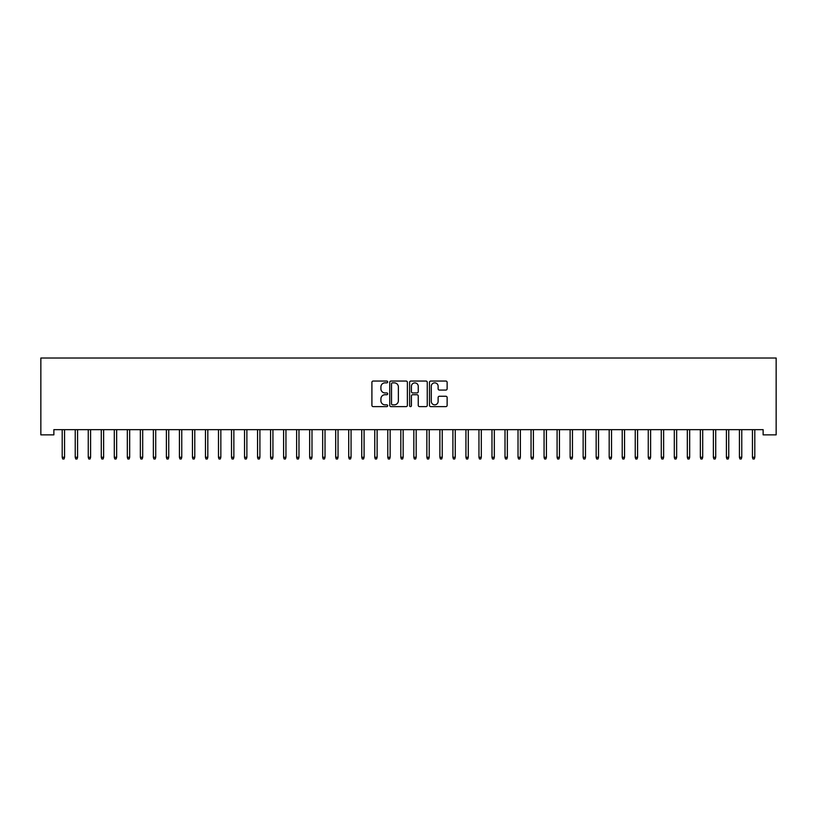 <?xml version="1.0" encoding="UTF-8"?>
<svg xmlns="http://www.w3.org/2000/svg" width="817" height="817" viewBox="0 0 817 817"><rect width="100%" height="100%" fill="white"/><g stroke="black" fill="none" stroke-linecap="round" stroke-linejoin="round"><path stroke-width="1.23" d="M387.667 381.947A0.899 0.899 0 0 0 386.768 381.049L373.185 381.049A1.277 1.277 0 0 0 371.909 382.336L371.909 405.344A1.277 1.277 0 0 0 373.185 406.621L386.768 406.621A0.899 0.899 0 0 0 387.667 405.722A0.899 0.899 0 0 0 386.768 404.834L385.011 404.834A4.095 4.095 0 0 1 380.916 400.738L380.916 398.819A4.095 4.095 0 0 1 385.011 394.734L386.768 394.734A0.899 0.899 0 0 0 387.667 393.835A0.899 0.899 0 0 0 386.768 392.936L385.011 392.936A4.095 4.095 0 0 1 380.916 388.851L380.916 386.931A4.095 4.095 0 0 1 385.011 382.846L386.768 382.846A0.899 0.899 0 0 0 387.667 381.947M445.857 390.066A1.277 1.277 0 0 0 447.134 388.79L447.134 382.336A1.277 1.277 0 0 0 445.857 381.049L430.773 381.049A1.277 1.277 0 0 0 429.497 382.336L429.497 405.344A1.277 1.277 0 0 0 430.773 406.621L445.857 406.621A1.277 1.277 0 0 0 447.134 405.344L447.134 397.542A1.277 1.277 0 0 0 445.857 396.265L439.403 396.265A1.277 1.277 0 0 0 438.126 397.542L438.126 401.413A3.421 3.421 0 0 1 434.705 404.834A3.421 3.421 0 0 1 431.284 401.413L431.284 386.257A3.421 3.421 0 0 1 434.705 382.846A3.421 3.421 0 0 1 438.126 386.257L438.126 388.79A1.277 1.277 0 0 0 439.403 390.066L445.857 390.066M763.129 429.65L53.871 429.65L53.871 434.858L40.85 434.858L40.85 358.02L776.15 358.02L776.15 434.858L763.129 434.858L763.129 429.65M407.377 382.336A1.277 1.277 0 0 0 406.1 381.049L391.016 381.049A1.277 1.277 0 0 0 389.74 382.336L389.74 405.344A1.277 1.277 0 0 0 391.016 406.621L406.1 406.621A1.277 1.277 0 0 0 407.377 405.344L407.377 382.336M410.9 381.049L425.984 381.049A1.277 1.277 0 0 1 427.26 382.336L427.26 405.344A1.277 1.277 0 0 1 425.984 406.621L419.529 406.621A1.277 1.277 0 0 1 418.243 405.344L418.243 396.01A1.277 1.277 0 0 0 416.966 394.734L412.687 394.734A1.277 1.277 0 0 0 411.411 396.01L411.411 405.722A0.899 0.899 0 0 1 410.512 406.621A0.899 0.899 0 0 1 409.623 405.722L409.623 382.336A1.277 1.277 0 0 1 410.9 381.049M392.426 382.846A0.899 0.899 0 0 0 391.527 383.735L391.527 403.935A0.899 0.899 0 0 0 392.426 404.834L394.274 404.834A4.095 4.095 0 0 0 398.369 400.738L398.369 386.931A4.095 4.095 0 0 0 394.274 382.846L392.426 382.846M418.243 386.329A3.421 3.421 0 0 0 414.832 382.907A3.421 3.421 0 0 0 411.411 386.329L411.411 391.66A1.277 1.277 0 0 0 412.687 392.936L416.966 392.936A1.277 1.277 0 0 0 418.243 391.66L418.243 386.329M64.553 457.285L64.032 458.98L62.725 458.98L62.204 457.285L64.553 457.285L64.553 429.65M62.204 457.285L62.204 429.65M77.574 457.285L77.053 458.98L75.756 458.98L75.235 457.285L77.574 457.285L77.574 429.65M75.235 457.285L75.235 429.65M90.595 457.285L90.074 458.98L88.777 458.98L88.256 457.285L90.595 457.285L90.595 429.65M88.256 457.285L88.256 429.65M103.626 457.285L103.105 458.98L101.798 458.98L101.277 457.285L103.626 457.285L103.626 429.65M101.277 457.285L101.277 429.65M116.647 457.285L116.126 458.98L114.819 458.98L114.298 457.285L116.647 457.285L116.647 429.65M114.298 457.285L114.298 429.65M129.668 457.285L129.147 458.98L127.85 458.98L127.329 457.285L129.668 457.285L129.668 429.65M127.329 457.285L127.329 429.65M142.689 457.285L142.168 458.98L140.871 458.98L140.35 457.285L142.689 457.285L142.689 429.65M140.35 457.285L140.35 429.65M155.72 457.285L155.199 458.98L153.892 458.98L153.371 457.285L155.72 457.285L155.72 429.65M153.371 457.285L153.371 429.65M168.741 457.285L168.22 458.98L166.913 458.98L166.392 457.285L168.741 457.285L168.741 429.65M166.392 457.285L166.392 429.65M181.762 457.285L181.241 458.98L179.944 458.98L179.423 457.285L181.762 457.285L181.762 429.65M179.423 457.285L179.423 429.65M194.783 457.285L194.262 458.98L192.965 458.98L192.444 457.285L194.783 457.285L194.783 429.65M192.444 457.285L192.444 429.65M207.814 457.285L207.293 458.98L205.986 458.98L205.465 457.285L207.814 457.285L207.814 429.65M205.465 457.285L205.465 429.65M220.835 457.285L220.314 458.98L219.007 458.98L218.486 457.285L220.835 457.285L220.835 429.65M218.486 457.285L218.486 429.65M233.856 457.285L233.335 458.98L232.038 458.98L231.517 457.285L233.856 457.285L233.856 429.65M231.517 457.285L231.517 429.65M246.877 457.285L246.356 458.98L245.059 458.98L244.538 457.285L246.877 457.285L246.877 429.65M244.538 457.285L244.538 429.65M259.908 457.285L259.387 458.98L258.08 458.98L257.559 457.285L259.908 457.285L259.908 429.65M257.559 457.285L257.559 429.65M272.929 457.285L272.408 458.98L271.101 458.98L270.58 457.285L272.929 457.285L272.929 429.65M270.58 457.285L270.58 429.65M285.95 457.285L285.429 458.98L284.122 458.98L283.601 457.285L285.95 457.285L285.95 429.65M283.601 457.285L283.601 429.65M298.971 457.285L298.45 458.98L297.153 458.98L296.632 457.285L298.971 457.285L298.971 429.65M296.632 457.285L296.632 429.65M311.992 457.285L311.471 458.98L310.174 458.98L309.653 457.285L311.992 457.285L311.992 429.65M309.653 457.285L309.653 429.65M325.023 457.285L324.502 458.98L323.195 458.98L322.674 457.285L325.023 457.285L325.023 429.65M322.674 457.285L322.674 429.65M338.044 457.285L337.523 458.98L336.216 458.98L335.695 457.285L338.044 457.285L338.044 429.65M335.695 457.285L335.695 429.65M351.065 457.285L350.544 458.98L349.247 458.98L348.726 457.285L351.065 457.285L351.065 429.65M348.726 457.285L348.726 429.65M364.086 457.285L363.565 458.98L362.268 458.98L361.747 457.285L364.086 457.285L364.086 429.65M361.747 457.285L361.747 429.65M377.117 457.285L376.596 458.98L375.289 458.98L374.768 457.285L377.117 457.285L377.117 429.65M374.768 457.285L374.768 429.65M390.138 457.285L389.617 458.98L388.31 458.98L387.789 457.285L390.138 457.285L390.138 429.65M387.789 457.285L387.789 429.65M403.159 457.285L402.638 458.98L401.341 458.98L400.82 457.285L403.159 457.285L403.159 429.65M400.82 457.285L400.82 429.65M416.18 457.285L415.659 458.98L414.362 458.98L413.841 457.285L416.18 457.285L416.18 429.65M413.841 457.285L413.841 429.65M429.211 457.285L428.69 458.98L427.383 458.98L426.862 457.285L429.211 457.285L429.211 429.65M426.862 457.285L426.862 429.65M442.232 457.285L441.711 458.98L440.404 458.98L439.883 457.285L442.232 457.285L442.232 429.65M439.883 457.285L439.883 429.65M455.253 457.285L454.732 458.98L453.435 458.98L452.914 457.285L455.253 457.285L455.253 429.65M452.914 457.285L452.914 429.65M468.274 457.285L467.753 458.98L466.456 458.98L465.935 457.285L468.274 457.285L468.274 429.65M465.935 457.285L465.935 429.65M481.305 457.285L480.784 458.98L479.477 458.98L478.956 457.285L481.305 457.285L481.305 429.65M478.956 457.285L478.956 429.65M494.326 457.285L493.805 458.98L492.498 458.98L491.977 457.285L494.326 457.285L494.326 429.65M491.977 457.285L491.977 429.65M507.347 457.285L506.826 458.98L505.529 458.98L505.008 457.285L507.347 457.285L507.347 429.65M505.008 457.285L505.008 429.65M520.368 457.285L519.847 458.98L518.55 458.98L518.029 457.285L520.368 457.285L520.368 429.65M518.029 457.285L518.029 429.65M533.399 457.285L532.878 458.98L531.571 458.98L531.05 457.285L533.399 457.285L533.399 429.65M531.05 457.285L531.05 429.65M546.42 457.285L545.899 458.98L544.592 458.98L544.071 457.285L546.42 457.285L546.42 429.65M544.071 457.285L544.071 429.65M559.441 457.285L558.92 458.98L557.613 458.98L557.092 457.285L559.441 457.285L559.441 429.65M557.092 457.285L557.092 429.65M572.462 457.285L571.941 458.98L570.644 458.98L570.123 457.285L572.462 457.285L572.462 429.65M570.123 457.285L570.123 429.65M585.483 457.285L584.962 458.98L583.665 458.98L583.144 457.285L585.483 457.285L585.483 429.65M583.144 457.285L583.144 429.65M598.514 457.285L597.993 458.98L596.686 458.98L596.165 457.285L598.514 457.285L598.514 429.65M596.165 457.285L596.165 429.65M611.535 457.285L611.014 458.98L609.707 458.98L609.186 457.285L611.535 457.285L611.535 429.65M609.186 457.285L609.186 429.65M624.556 457.285L624.035 458.98L622.738 458.98L622.217 457.285L624.556 457.285L624.556 429.65M622.217 457.285L622.217 429.65M637.577 457.285L637.056 458.98L635.759 458.98L635.238 457.285L637.577 457.285L637.577 429.65M635.238 457.285L635.238 429.65M650.608 457.285L650.087 458.98L648.78 458.98L648.259 457.285L650.608 457.285L650.608 429.65M648.259 457.285L648.259 429.65M663.629 457.285L663.108 458.98L661.801 458.98L661.28 457.285L663.629 457.285L663.629 429.65M661.28 457.285L661.28 429.65M676.65 457.285L676.129 458.98L674.832 458.98L674.311 457.285L676.65 457.285L676.65 429.65M674.311 457.285L674.311 429.65M689.671 457.285L689.15 458.98L687.853 458.98L687.332 457.285L689.671 457.285L689.671 429.65M687.332 457.285L687.332 429.65M702.702 457.285L702.181 458.98L700.874 458.98L700.353 457.285L702.702 457.285L702.702 429.65M700.353 457.285L700.353 429.65M715.723 457.285L715.202 458.98L713.895 458.98L713.374 457.285L715.723 457.285L715.723 429.65M713.374 457.285L713.374 429.65M728.744 457.285L728.223 458.98L726.926 458.98L726.405 457.285L728.744 457.285L728.744 429.65M726.405 457.285L726.405 429.65M741.765 457.285L741.244 458.98L739.947 458.98L739.426 457.285L741.765 457.285L741.765 429.65M739.426 457.285L739.426 429.65M754.796 457.285L754.275 458.98L752.968 458.98L752.447 457.285L754.796 457.285L754.796 429.65M752.447 457.285L752.447 429.65"/></g></svg>
